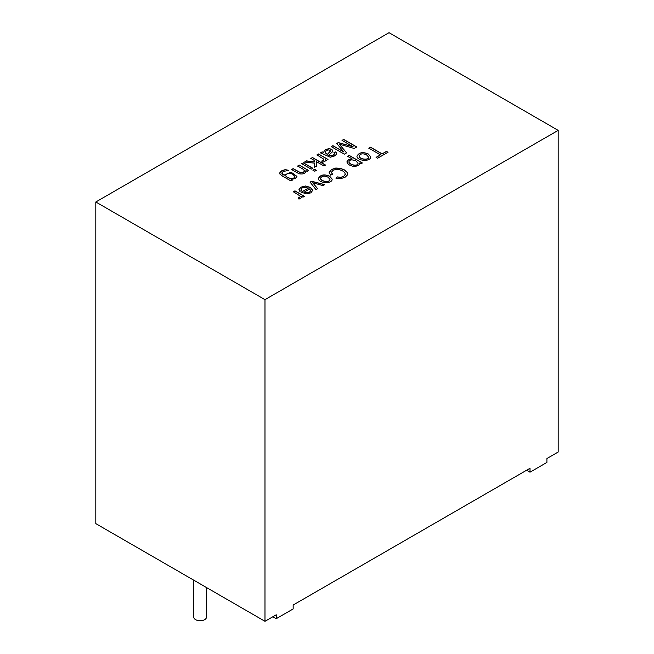 <?xml version="1.0" encoding="UTF-8"?>
<svg xmlns="http://www.w3.org/2000/svg" width="654" height="654" viewBox="0 0 654 654"><rect width="100%" height="100%" fill="white"/><g stroke="black" fill="none" stroke-linecap="round" stroke-linejoin="round"><path stroke-width="0.98" d="M306.047 171.307L305.933 170.629C305.68 173.416 303.382 174.463 299.033 173.76L291.553 169.541L293.147 168.618L300.578 172.697L303.44 172.28L304.576 170.784L302.843 169.01L297.652 166.018L299.246 165.094L308.729 170.571L307.282 171.405L305.933 170.629L306.047 171.242M299.246 165.094L308.729 170.702M297.652 166.149L299.246 165.225M301.707 163.802L303.301 162.887L312.784 168.356M303.301 162.756L312.784 168.233L311.19 169.149L301.707 163.672L303.301 162.887M312.955 170.302L314.549 169.378L316.381 170.441M314.549 169.247L316.381 170.31L314.787 171.225L312.955 170.171L314.549 169.378M310.822 158.546L312.416 157.622L325.496 165.176M304.576 162.151L306.554 161.007L314.549 161.996L314.574 160.573L310.822 158.415L312.416 157.622M314.427 167.408L314.517 163.157L304.576 162.02L306.554 161.007M312.416 157.491L325.496 165.045L323.902 165.969L316.438 161.652L316.495 166.214M306.554 160.876L314.549 161.996M314.549 161.865L314.574 160.573M316.438 161.652L316.495 166.083L314.427 167.277L314.517 163.157M316.928 155.014L318.531 154.091L328.006 159.568M321.719 161.162L323.158 160.704L323.804 159.723M325.12 159.445L325.43 160.802L324.719 161.587L322.545 162.241L321.637 161.048L323.158 160.573L323.779 159.838L323.493 158.987L316.928 154.892L318.531 153.96L328.006 159.437L326.559 160.279L325.12 159.445L325.463 160.622M328.619 155.096L330.85 155.881L333.229 155.129L334.496 153.935L333.916 152.66L335.706 151.883L336.622 153.224L336.156 154.589L334.341 156.036L330.254 157.23L320.485 152.832L322.128 151.883L323.656 152.374L324.278 150.763L325.749 149.553L328.905 148.605L331.709 149.251L332.812 150.804L332.118 152.153L328.619 155.227L330.85 156.004L333.229 155.26L334.521 153.813M323.656 152.374L324.278 150.894L325.749 149.684L328.905 148.736L331.709 149.382L332.812 150.87M322.128 151.883L323.656 152.505M327.376 154.369L330.581 150.829L328.48 149.913L326.616 150.502L325.357 151.687L325.414 152.946L327.376 154.499L330.622 151.115M325.21 152.333L327.376 154.499M320.485 152.962L322.128 152.014M335.706 151.883L336.638 153.518M333.916 152.791L335.706 152.014M292.273 180.071L290.826 180.905L282.634 176.171L279.953 174.103L279.92 172.435L281.792 170.743L285.299 169.607L288.594 170.351L283.133 171.52L281.784 173.048L284.179 175.223L291.087 172.174L296.941 176.384L295.273 178.591L291.104 179.4L292.273 180.071M353.185 146.815L342.05 140.389L343.71 139.425L356.79 146.978L354.215 148.466L339.295 144.166L346.628 152.848L344.323 154.172L331.243 146.619L332.902 145.662L343.857 151.981L336.712 143.463L338.273 142.564L353.185 146.815L338.273 142.695L336.712 143.594M298.069 197.933L299.581 197.451L300.219 196.723L299.933 195.873L293.36 191.769L294.962 190.845L304.445 196.323L302.998 197.156L301.559 196.323L301.895 197.434L298.984 199.127L298.069 197.933M301.224 192.211L308.304 188.123L305.034 187.265L302.213 187.935L301.167 189.08L301.666 190.518L299.81 191.344L299.001 189.202L300.905 187.167L305.475 186.006L310.298 187.379L312.767 190.232L310.895 192.84L306.497 193.878L301.224 192.211M529.993 472.196L529.993 468.289L293.164 605.024L293.164 608.931L276.25 618.692L276.25 614.793L264.976 621.3L95.811 523.633L95.811 201.988L264.976 299.655L558.189 130.367L558.189 452.012L546.908 458.528L546.908 462.435L529.993 472.196L526.609 470.242M95.811 201.988L389.024 32.7L558.189 130.367M380.407 154.859L368.856 148.188L370.581 147.191L382.124 153.862L386.44 151.368L387.969 152.251L377.62 158.227L376.091 157.344L380.407 154.859L376.091 157.475M368.292 153.984L370.736 156.862C370.826 162.086 356.945 161.015 356.953 156.241C358.981 152.407 362.757 151.654 368.292 153.984L370.736 156.927M352.163 158.947L347.568 156.29L349.162 155.366L362.275 162.936L360.828 163.77L359.602 163.059L359.504 164.358L358.269 165.487L355.498 166.361L352.334 166.165L349.367 164.996L347.266 163.181L347.004 161.276L348.476 159.699L352.163 158.947L348.476 159.829L346.865 162.037M335.993 178.109L337.3 176.899L340.685 177.332L343.522 176.449L345.312 174.585L344.797 172.64L342.704 170.956L339.312 169.566L335.943 169.37L333.115 170.293L331.488 172.198L332.608 174.422L330.45 175.158L329.15 172.157L331.48 169.509L335.788 168.021L340.284 168.299L344.486 169.917L347.266 172.427L347.348 175.043L344.977 177.332L340.669 178.665L335.993 178.109M329.714 176.253L332.158 179.122C332.314 184.314 318.449 183.333 318.375 178.534C320.386 174.683 324.171 173.923 329.714 176.253L332.158 179.188M315.996 189.652L310.094 182.114L311.606 181.24L324.695 184.632L322.986 185.613L312.759 182.76L317.648 188.695L315.996 189.652M328.063 177.201C324.417 175.476 321.907 175.828 320.525 178.248C320.313 181.06 329.608 183.226 329.992 179.392L328.063 177.201M292.967 174.397C289.518 172.664 287.114 172.95 285.757 175.256C285.463 177.823 294.431 180.161 294.799 176.482L292.967 174.397M285.757 175.321L285.757 175.386C285.463 177.945 294.431 180.291 294.799 176.613L294.791 176.547M279.716 173.318L281.792 170.874L285.299 169.738L288.463 170.408M291.104 179.4L292.273 180.202M284.163 175.019L291.071 172.304L296.941 176.449M281.784 173.114L282.242 174.103L284.179 175.223M304.216 192.014L306.636 192.709L309.571 192.08L310.699 190.551L309.538 188.941L304.216 192.145L306.636 192.84L309.571 192.211L310.699 190.616M293.36 191.9L294.962 190.976L304.445 196.453M301.134 189.39L301.592 190.559M301.224 192.341L308.304 188.123M298.952 189.685L300.905 187.297L305.475 186.137L310.298 187.51L312.767 190.412M366.641 154.933C362.995 153.208 360.485 153.551 359.103 155.963C358.874 159.036 368.676 160.712 368.578 157.115L366.641 154.933M347.568 156.42L349.162 155.497L362.275 163.067M359.103 156.028L359.103 156.085C358.874 159.167 368.676 160.843 368.578 157.246L368.578 157.181M356.953 156.306C359.046 152.521 362.823 151.793 368.292 154.115M356.038 160.998C351.983 159.331 349.62 159.584 348.95 161.775C348.639 164.228 357.525 167.113 358.049 163.353L356.038 160.998M337.3 176.899L340.685 177.463L343.522 176.58L345.386 174.127M331.48 172.501L332.502 174.454M348.95 161.84L348.95 161.906C348.639 164.358 357.525 167.244 358.049 163.484L358.049 163.418M359.602 163.059L359.675 163.672M193.748 580.18L193.748 617.065A6.377 3.687 0 0 0 195.62 619.673A6.377 3.687 0 0 0 202.568 620.474A6.377 3.687 0 0 0 206.509 617.065L206.509 587.545M368.856 148.319L370.581 147.322L382.124 153.992L386.44 151.499L387.969 152.382M276.25 618.692L272.865 616.738M264.976 621.3L264.976 299.655M329.109 172.672L331.48 169.639L335.788 168.152L340.284 168.43L344.486 170.048L347.266 172.558L347.658 173.882M335.993 178.24L337.3 177.03M320.525 178.313L320.525 178.379C320.313 181.191 329.608 183.357 329.992 179.523L329.992 179.392M318.375 178.599C320.452 174.798 324.237 174.054 329.714 176.384M310.094 182.237L311.606 181.371L324.695 184.763M312.759 182.76L317.648 188.826M301.559 196.323L301.895 197.5M298.159 198.048L299.581 197.582L300.235 196.609M342.05 140.52L343.71 139.555L356.79 147.109M339.295 144.166L346.628 152.971M331.243 146.749L332.902 145.793L343.857 151.981M291.553 169.672L293.147 168.748L300.578 172.828L303.44 172.411L304.576 170.849"/></g></svg>
